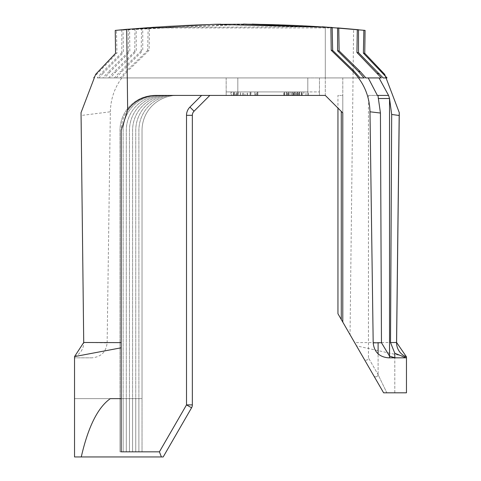 <?xml version="1.0" encoding="UTF-8"?>
<svg xmlns="http://www.w3.org/2000/svg" width="481" height="481" viewBox="0 0 481 481"><rect width="100%" height="100%" fill="white"/><g stroke="black" fill="none" stroke-linecap="round" stroke-linejoin="round"><path stroke-width="0.36" stroke-dasharray="2.4 1.8" d="M406.463 357.822L406.066 357.822L406.463 357.822L406.463 392.809L406.463 356.866L356.505 345.863L373.803 375.823A2.333 2.158 -30 0 0 378.108 374.657L378.108 353.836L378.108 374.657L386.838 392.809L383.61 392.809L406.463 392.809L386.838 392.809L378.108 374.657L368.446 357.846L378.108 374.657A2.333 2.158 150 0 1 373.803 375.823L383.61 392.809L406.463 392.809L406.463 357.822L388.359 357.822M377.934 95.418L368.446 95.418L368.446 357.846A2.333 2.333 0 0 1 364.093 359.006M337.951 313.732L342.791 322.108L342.791 112.915L325.294 95.418L177.02 95.418A34.987 34.987 0 0 0 142.033 130.405L142.033 398.641L74.537 398.641L119.985 398.641L119.985 451.827L119.985 398.641L74.537 398.641L74.537 456.95L161.394 456.95L159.415 451.827L119.985 451.827L159.415 451.827L161.394 456.95L159.415 451.827L123.142 451.827L123.142 398.641L123.142 451.827L159.415 451.827L161.394 456.95L159.415 451.827L126.299 451.827L126.299 398.641L126.299 451.827L159.415 451.827L161.394 456.95L159.415 451.827L129.449 451.827L129.449 398.641L129.449 451.827L159.415 451.827L161.394 456.95L159.415 451.827L132.594 451.827L132.594 398.641L132.594 451.827L159.415 451.827L161.394 456.95L159.415 451.827L135.744 451.827L135.744 398.641L135.744 451.827L159.415 451.827L161.394 456.95L159.415 451.827L138.889 451.827L138.889 398.641L138.889 451.827L159.415 451.827L161.394 456.95L163.191 456.95L191.564 407.804L163.191 456.95L191.564 407.804L163.191 456.95L191.564 407.804L163.191 456.95L191.564 407.804L163.191 456.95L191.564 407.804L163.191 456.95L191.564 407.804L163.191 456.95L191.564 407.804L163.191 456.95L191.564 407.804L186.514 404.888L191.564 407.804A5.832 5.832 0 0 0 192.346 404.888L192.346 115.326A5.832 5.832 0 0 1 194.053 111.207L209.842 95.418L194.053 111.207L209.842 95.418L194.053 111.207L209.842 95.418L194.053 111.207L209.842 95.418L194.053 111.207L209.842 95.418L194.053 111.207L209.842 95.418L194.053 111.207L209.842 95.418L194.053 111.207L209.842 95.418L154.972 95.418L209.842 95.418M365.073 30.393L353.607 29.275L350.036 334.662L342.791 322.108L342.791 95.418L342.791 112.915L337.951 108.075L337.951 95.418L341.269 95.418L337.951 95.418M368.446 95.418L378.114 95.418M342.791 77.928L368.236 77.928L325.294 77.928L325.294 26.99C261.868 22.601 198.431 23.13 134.981 28.571L136.165 28.475C199.224 23.124 262.265 22.631 325.294 26.99C259.644 22.451 194.011 23.172 128.397 29.155L129.593 29.046C194.817 23.166 260.047 22.475 325.294 26.984L325.294 77.928L325.294 26.99L325.294 77.928L342.791 77.928L342.791 112.915L342.791 95.418L341.269 95.418L342.791 95.418L342.791 77.928M91.961 357.822L74.537 357.822L91.961 357.822C101.07 356.962 106.127 351.984 107.137 342.869L83.724 342.484M81.036 112.65L81.139 115.488L110.347 111.796L107.137 342.869M74.537 356.595L74.537 398.641L123.142 398.641L74.537 398.641L74.537 456.95L163.191 456.95L74.537 456.95L74.537 398.641L126.299 398.641L74.537 398.641L74.537 456.95L161.394 456.95L74.537 456.95L74.537 398.641L129.449 398.641L74.537 398.641L74.537 456.95L161.394 456.95L74.537 456.95L74.537 398.641L132.594 398.641L74.537 398.641L74.537 456.95L161.394 456.95L74.537 456.95L74.537 398.641L135.744 398.641L74.537 398.641L74.537 456.95L161.394 456.95L74.537 456.95L74.537 398.641L138.889 398.641L74.537 398.641L74.537 456.95L161.394 456.95L74.537 456.95L74.537 398.641L142.033 398.641L142.033 451.827L142.033 130.405A34.987 34.987 0 0 1 177.02 95.418L201.593 95.418L189.929 107.083A11.664 11.664 0 0 0 186.514 115.326L186.514 404.888L191.564 407.804A5.832 5.832 0 0 0 192.346 404.888A5.832 5.832 0 0 1 191.564 407.804L186.514 404.888L191.564 407.804A5.832 5.832 0 0 0 192.346 404.888A5.832 5.832 0 0 1 191.564 407.804L186.514 404.888L159.415 451.827L142.033 451.827M110.347 111.796C110.768 95.863 116.655 82.203 128 70.821L126.401 70.978L120.268 77.928L365.879 77.928M353.607 29.275C285.594 22.998 217.538 22.379 149.429 27.423L149.11 50.295L128 70.821M110.317 398.641L121.182 398.641M161.394 456.95L74.537 456.95L74.537 398.641L74.537 456.95L161.394 456.95L159.415 451.827L186.514 404.888L159.415 451.827L186.514 404.888L186.514 115.326L186.514 404.888L159.415 451.827L186.514 404.888L186.514 115.326A11.664 11.664 0 0 1 189.929 107.083A11.664 11.664 0 0 0 186.514 115.326L186.514 404.888L159.415 451.827L186.514 404.888L186.514 115.326A11.664 11.664 0 0 1 189.929 107.083L201.593 95.418L189.929 107.083A11.664 11.664 0 0 0 186.514 115.326L186.514 404.888L159.415 451.827L186.514 404.888L186.514 115.326A11.664 11.664 0 0 1 189.929 107.083L201.593 95.418L189.929 107.083A11.664 11.664 0 0 0 186.514 115.326L186.514 404.888L159.415 451.827L186.514 404.888L186.514 115.326A11.664 11.664 0 0 1 189.929 107.083L201.593 95.418L189.929 107.083A11.664 11.664 0 0 0 186.514 115.326L186.514 404.888L159.415 451.827L186.514 404.888L186.514 115.326A11.664 11.664 0 0 1 189.929 107.083L201.593 95.418L189.929 107.083A11.664 11.664 0 0 0 186.514 115.326L186.514 404.888L159.415 451.827M247.222 91.919L233.345 91.919L247.222 91.919L247.222 95.418L257.864 95.418L257.864 91.919L233.94 91.919L257.864 91.919L257.864 95.418L250.932 95.418L250.932 91.919M234.337 95.418L254.876 95.418L254.876 91.919L257.269 91.919L233.345 91.919L257.269 91.919L233.94 91.919L254.876 91.919L254.876 95.418L257.269 95.418L257.269 91.919L257.269 95.418L233.94 95.418L233.94 91.919L233.94 95.418L254.876 95.418L254.876 91.919L254.876 95.418L257.269 95.418L257.269 91.919L257.269 95.418L233.345 95.418L233.345 91.919L233.345 95.418L234.337 95.418L234.337 91.919M231.632 91.919L238.125 91.919L230.952 91.919L231.632 91.919L231.632 95.418L238.125 95.418L238.125 91.919M303.824 95.418L283.88 95.418L308.399 95.418L284.181 95.418L301.821 95.418L301.821 91.919L284.181 91.919L301.821 91.919L284.181 91.919L301.821 91.919L284.181 91.919L301.821 91.919L301.821 95.418L284.475 95.418L284.475 91.919L308.399 91.919L284.475 91.919L284.475 95.418L308.399 95.418L308.399 91.919L283.88 91.919L308.399 91.919L308.399 95.418L303.824 95.418L303.824 91.919M120.268 77.928L307.804 77.928L307.804 95.418L307.804 91.919L319.462 91.919L226.166 91.919L307.804 91.919L307.804 95.418L319.462 95.418L226.166 95.418L319.462 95.418L226.166 95.418L319.462 95.418L226.166 95.418L319.462 95.418L226.166 95.418L307.804 95.418L307.804 77.928L325.294 77.928L325.294 95.418L342.791 112.915M116.264 77.928L121.921 71.416L120.046 71.603L114.448 77.928L110.462 77.928L115.578 72.066L113.69 72.264L108.658 77.928L104.702 77.928L109.241 72.751L107.341 72.962L102.904 77.928L98.972 77.928L102.904 73.467L100.998 73.689L97.192 77.928L381.349 77.928M97.192 77.928L325.294 77.928L325.294 95.418M102.904 77.928L307.804 77.928L307.804 95.418L307.804 77.928L307.804 95.418L307.804 77.928L307.804 95.418L307.804 77.928L237.83 77.928L307.804 77.928L237.83 77.928L237.83 95.418L226.166 95.418L237.83 95.418L237.83 77.928L237.83 95.418L237.83 77.928L237.83 95.418L237.83 77.928L237.83 95.418L237.83 77.928L98.972 77.928M114.448 77.928L110.462 77.928M337.842 27.922L142.743 27.934C214.718 22.21 286.64 22.817 358.507 29.738M252.206 24.104L123.022 29.66C194.883 22.781 266.793 22.228 338.756 27.994M337.578 27.898L330.922 27.387M115.248 30.423L243.542 24.05M141.57 28.03L141.198 50.92L142.749 50.794L142.743 27.934M134.981 28.571L134.734 51.467L136.291 51.329L136.165 28.475M128.397 29.155L128.271 52.05L129.84 51.906L129.593 29.046M121.819 29.774L121.813 52.669L123.395 52.513L123.022 29.66M115.566 53.301L116.949 53.157L116.456 30.303M121.921 71.416L142.749 50.794M141.198 50.92L120.046 71.603M115.578 72.066L136.291 51.329M134.734 51.467L113.69 72.264M109.241 72.751L129.84 51.906M128.271 52.05L107.341 72.962M102.904 73.467L123.395 52.513M121.813 52.669L100.998 73.689M93.284 77.928L116.949 53.157M96.573 74.218L95.653 74.333M396.554 342.484L354.641 342.64L350.036 334.662M322.384 26.786L149.429 27.423M148.16 27.513L147.661 50.403L149.11 50.295M147.661 50.403L126.401 70.978M121.182 451.827L121.182 130.405A34.987 34.987 0 0 1 156.169 95.418L201.593 95.418L189.929 107.083A11.664 11.664 0 0 0 186.514 115.326A11.664 11.664 0 0 1 189.929 107.083L201.593 95.418L189.929 107.083A11.664 11.664 0 0 0 186.514 115.326L186.514 404.888L186.514 115.326A11.664 11.664 0 0 1 189.929 107.083L201.593 95.418M104.702 77.928L108.658 77.928M319.462 77.928L319.462 95.418L319.462 77.928M226.166 77.928L226.166 95.418L226.166 77.928M319.462 91.919L319.462 95.418L319.462 91.919M226.166 91.919L226.166 95.418L226.166 91.919M296.152 95.418L296.152 91.919M288.293 95.418L288.293 91.919M283.88 95.418L283.88 91.919M295.839 95.418L295.839 91.919L295.839 95.418M293.446 95.418L293.446 91.919L293.446 95.418M301.821 95.418L284.181 95.418L288.065 95.418L286.273 95.418L286.273 91.919L299.729 91.919L286.273 91.919L286.273 95.418L299.729 95.418L286.273 95.418L286.273 91.919L286.273 95.418L289.015 95.418L289.015 91.919L289.015 95.418L290.638 95.418L290.638 91.919L290.638 95.418L292.4 95.418L292.4 91.919L292.4 95.418L294.727 95.418L294.727 91.919L294.727 95.418L297.348 95.418L297.348 91.919L297.348 95.418L301.821 95.418L299.398 95.418L299.398 91.919L299.398 95.418L297.937 95.418L297.937 91.919L297.937 95.418L299.729 95.418L299.729 91.919L299.729 95.418L297.432 95.418L297.432 91.919L297.432 95.418L295.887 95.418L295.887 91.919L295.887 95.418L294.131 95.418L294.131 91.919L294.131 95.418L291.739 95.418L291.739 91.919L291.739 95.418L289.105 95.418L289.105 91.919L289.105 95.418L284.181 95.418L284.181 91.919L284.181 95.418L286.49 95.418L286.49 91.919L286.49 95.418L288.065 95.418L288.065 91.919L288.065 95.418L286.273 95.418L301.821 95.418L301.821 91.919M296.242 95.418L296.242 91.919M306.006 95.418L306.006 91.919M302.122 95.418L302.122 91.919M308.399 95.418L308.399 91.919M301.521 95.418L301.521 91.919L301.521 95.418M298.37 95.418L298.37 91.919M293.049 95.418L293.049 91.919M287.428 95.418L287.428 91.919M284.475 95.418L284.475 91.919L284.475 95.418M292.965 95.418L292.965 91.919M293.025 95.418L293.025 91.919M284.181 95.418L284.181 91.919M299.729 95.418L299.729 91.919M250.932 95.418L233.94 95.418L255.471 95.418L255.471 91.919M255.471 95.418L250.09 95.418L250.09 91.919L250.09 95.418L257.864 95.418L233.345 95.418L247.222 95.418M250.745 95.418L250.745 91.919M243.596 95.418L243.596 91.919M233.94 95.418L233.94 91.919L233.94 95.418M236.333 95.418L236.333 91.919L236.333 95.418M238.125 95.418L230.952 95.418L230.952 91.919M230.952 95.418L231.632 95.418M237.091 95.418L237.091 91.919M245.003 95.418L240.362 95.418L245.003 95.418L245.003 91.919L240.362 91.919L245.003 91.919M235.738 95.418L240.362 95.418L235.738 95.418L235.738 91.919L240.362 91.919L235.738 91.919M240.446 95.418L240.446 91.919M240.488 95.418L240.488 91.919M247.396 95.418L247.396 91.919M247.174 95.418L247.174 91.919M256.595 95.418L256.595 91.919M240.362 95.418L240.362 91.919L240.362 95.418M138.889 451.827L138.889 130.405A34.987 34.987 0 0 1 173.875 95.418A34.987 34.987 0 0 0 138.889 130.405L138.889 451.827M135.744 451.827L135.744 130.405A34.987 34.987 0 0 1 170.731 95.418A34.987 34.987 0 0 0 135.744 130.405L135.744 451.827M132.594 451.827L132.594 130.405A34.987 34.987 0 0 1 167.58 95.418A34.987 34.987 0 0 0 132.594 130.405L132.594 451.827M129.449 451.827L129.449 130.405A34.987 34.987 0 0 1 164.436 95.418A34.987 34.987 0 0 0 129.449 130.405L129.449 451.827M126.299 451.827L126.299 130.405A34.987 34.987 0 0 1 161.285 95.418A34.987 34.987 0 0 0 126.299 130.405L126.299 451.827M123.142 451.827L123.142 130.405A34.987 34.987 0 0 1 158.129 95.418A34.987 34.987 0 0 0 123.142 130.405L123.142 451.827M119.985 451.827L119.985 130.405A34.987 34.987 0 0 1 154.972 95.418A34.987 34.987 0 0 0 119.985 130.405L119.985 451.827M186.514 115.326L192.346 115.326A5.832 5.832 0 0 1 194.053 111.207A5.832 5.832 0 0 0 192.346 115.326A5.832 5.832 0 0 1 194.053 111.207A5.832 5.832 0 0 0 192.346 115.326A5.832 5.832 0 0 1 194.053 111.207A5.832 5.832 0 0 0 192.346 115.326A5.832 5.832 0 0 1 194.053 111.207A5.832 5.832 0 0 0 192.346 115.326A5.832 5.832 0 0 1 194.053 111.207A5.832 5.832 0 0 0 192.346 115.326A5.832 5.832 0 0 1 194.053 111.207A5.832 5.832 0 0 0 192.346 115.326A5.832 5.832 0 0 1 194.053 111.207A5.832 5.832 0 0 0 192.346 115.326A5.832 5.832 0 0 1 194.053 111.207A5.832 5.832 0 0 0 192.346 115.326A5.832 5.832 0 0 1 194.053 111.207A5.832 5.832 0 0 0 192.346 115.326A5.832 5.832 0 0 1 194.053 111.207A5.832 5.832 0 0 0 192.346 115.326A5.832 5.832 0 0 1 194.053 111.207A5.832 5.832 0 0 0 192.346 115.326A5.832 5.832 0 0 1 194.053 111.207A5.832 5.832 0 0 0 192.346 115.326A5.832 5.832 0 0 1 194.053 111.207A5.832 5.832 0 0 0 192.346 115.326A5.832 5.832 0 0 1 194.053 111.207A5.832 5.832 0 0 0 192.346 115.326A5.832 5.832 0 0 1 194.053 111.207L189.929 107.083M192.346 404.888A5.832 5.832 0 0 1 191.564 407.804A5.832 5.832 0 0 0 192.346 404.888A5.832 5.832 0 0 1 191.564 407.804L186.514 404.888L192.346 404.888A5.832 5.832 0 0 1 191.564 407.804A5.832 5.832 0 0 0 192.346 404.888A5.832 5.832 0 0 1 191.564 407.804L186.514 404.888L192.346 404.888A5.832 5.832 0 0 1 191.564 407.804A5.832 5.832 0 0 0 192.346 404.888A5.832 5.832 0 0 1 191.564 407.804L186.514 404.888L192.346 404.888A5.832 5.832 0 0 1 191.564 407.804L186.514 404.888L192.346 404.888A5.832 5.832 0 0 1 191.564 407.804A5.832 5.832 0 0 0 192.346 404.888A5.832 5.832 0 0 1 191.564 407.804L186.514 404.888L191.564 407.804A5.832 5.832 0 0 0 192.346 404.888A5.832 5.832 0 0 1 191.564 407.804L186.514 404.888L192.346 404.888A5.832 5.832 0 0 1 191.564 407.804A5.832 5.832 0 0 0 192.346 404.888A5.832 5.832 0 0 1 191.564 407.804A5.832 5.832 0 0 0 192.346 404.888L186.514 404.888L192.346 404.888A5.832 5.832 0 0 1 191.564 407.804A5.832 5.832 0 0 0 192.346 404.888A5.832 5.832 0 0 1 191.564 407.804A5.832 5.832 0 0 0 192.346 404.888A5.832 5.832 0 0 1 191.564 407.804A5.832 5.832 0 0 0 192.346 404.888M378.685 98.515L378.108 98.515L378.114 96.14M341.269 111.394L341.269 319.474M378.108 96.122L378.108 98.515M74.537 356.619A15.164 15.145 90 0 0 83.772 342.484L81.139 115.488M237.83 91.919L237.83 95.418L237.83 91.919M242.562 95.418L242.562 91.919M394.805 392.809L394.805 357.822L394.805 392.809M389.532 357.822L389.532 356.126M247.03 24.068L246.633 24.062M147.649 27.555L149.693 27.399M130.946 28.926L132.335 28.806"/><path stroke-width="0.72" d="M337.951 313.732L337.951 108.075L325.294 95.418L342.791 112.915L342.791 322.108L337.951 313.732M369.979 111.796C369.552 95.863 363.666 82.209 352.326 70.827L353.92 70.978L360.059 77.928L364.063 77.928L358.405 71.416L360.275 71.603L365.879 77.928L368.236 77.928L377.387 95.418L377.934 95.418L380.435 113.035L369.979 111.796L373.19 342.869L381.469 342.731L380.435 113.035M378.114 96.14L378.114 95.418L388.576 95.418L379.028 77.928L381.349 77.928L356.932 52.513L358.507 52.669L383.135 77.928L387.043 77.928L363.377 53.157L364.76 53.301L365.073 30.393L322.384 26.786M368.236 77.928L379.028 77.928M342.791 112.915L342.791 322.108L383.61 392.809L406.463 392.809L406.463 357.822L388.359 357.822C379.25 356.962 374.194 351.984 373.19 342.869M377.387 95.418L388.576 95.418L389.532 98.515L378.685 98.515M396.5 357.822L394.805 357.726L389.532 356.126L381.469 342.731M191.564 407.804L163.191 456.95L161.394 456.95L159.415 451.827L186.514 404.888L191.564 407.804A5.832 5.832 0 0 0 192.346 404.888A5.832 5.832 0 0 1 191.564 407.804M83.772 342.484L121.182 342.622L121.182 130.405L127.657 110.131A34.987 34.987 0 0 1 156.169 95.418L325.294 95.418M121.182 342.622L121.182 398.641L110.317 398.641C97.811 407.467 88.131 426.906 81.265 456.95L74.537 456.95L74.537 356.595L83.724 342.484L81.036 112.65L95.653 74.333L115.566 53.301L115.248 30.423L127.339 29.251L214.261 24.321L330.892 27.387L331.217 50.295L352.326 70.827M209.842 95.418L194.053 111.207A5.832 5.832 0 0 0 192.346 115.326L192.346 404.888L186.514 404.888L186.514 115.326A11.664 11.664 0 0 1 189.929 107.083L201.593 95.418M81.265 456.95L161.394 456.95M121.182 398.641L121.182 451.827L159.415 451.827M377.417 73.467L379.329 73.689M358.405 71.416L337.578 50.794L339.123 50.92L360.275 71.603M331.217 50.295L332.66 50.403L353.92 70.978M356.932 52.513L357.299 29.624L358.507 29.738L358.507 52.669M337.578 50.794L337.578 27.898L338.756 27.994L339.123 50.92M243.542 24.05L332.167 27.483L332.66 50.403M332.167 27.483L330.892 27.387M357.299 29.624L337.842 27.922M330.922 27.387L252.206 24.104M394.805 357.726L394.805 353.228L390.512 342.58L391.678 114.466L389.532 98.515L389.532 357.822M390.512 342.58L396.597 342.484L399.284 112.65L399.182 115.488L391.678 114.466M383.748 74.218L384.674 74.333L364.76 53.301M384.674 74.333L399.284 112.65M363.377 53.157L363.87 30.267M399.182 115.488L396.554 342.484A15.164 15.145 -90 0 0 406.463 356.884L406.463 357.822M121.182 347.799L74.537 356.595M383.135 77.928L387.043 77.928M360.059 77.928L364.063 77.928M354.641 342.64L356.505 345.863M394.805 353.228L406.066 357.822M378.108 342.791L378.108 353.836L378.108 342.791M126.713 29.311L127.657 110.131M189.929 107.083L194.053 111.207A5.832 5.832 0 0 0 192.346 115.326L186.514 115.326M341.269 319.474L341.269 111.394M220.845 24.2L214.261 24.321M127.339 29.251L123.178 29.642M396.597 342.484L406.463 356.866"/></g></svg>
